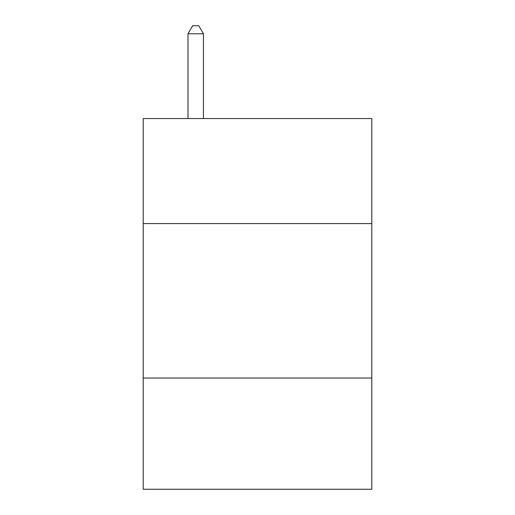 <?xml version="1.0" encoding="UTF-8"?>
<svg xmlns="http://www.w3.org/2000/svg" width="515" height="515" viewBox="0 0 515 515"><rect width="100%" height="100%" fill="white"/><g stroke="black" fill="none" stroke-linecap="round" stroke-linejoin="round"><path stroke-width="0.77" d="M371.798 223.581L371.798 118.547L143.202 118.547L143.202 223.581L371.798 223.581L371.798 489.25L143.202 489.25L143.202 223.581M371.798 378.042L143.202 378.042M203.438 118.547L203.438 33.784L187.994 33.784L187.994 118.547M187.994 33.784L192.629 25.75L198.803 25.75L203.438 33.784"/></g></svg>
